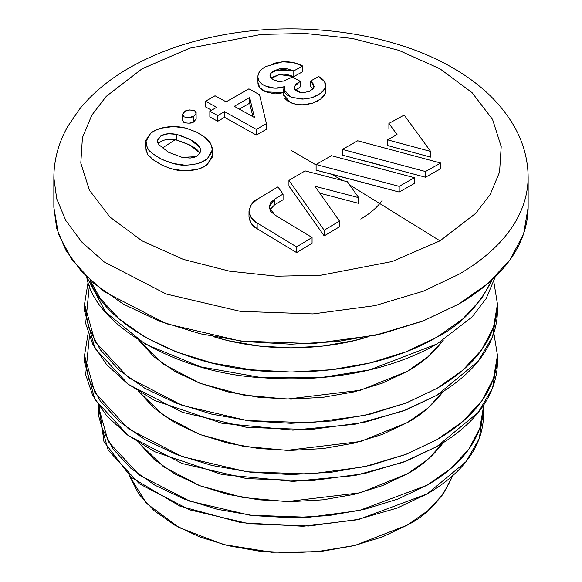 <?xml version="1.0" encoding="UTF-8"?>
<svg xmlns="http://www.w3.org/2000/svg" width="582" height="582" viewBox="0 0 582 582"><rect width="100%" height="100%" fill="white"/><g stroke="black" fill="none" stroke-linecap="round" stroke-linejoin="round"><path stroke-width="0.87" d="M316.099 164.961L291 150.323L316.099 164.961M414.471 183.403L399.179 192.06L331.667 174.171L342.085 180.384L331.667 174.171L316.099 170.191L316.099 164.502L316.099 170.191L399.179 192.06L399.179 186.364L399.179 192.06L414.471 183.403L414.471 177.706L414.471 183.403M349.673 184.938L439.977 240.846L475.734 213.325L490.197 194.461L499.574 172.039L501.204 146.584L492.561 119.419L472.067 92.64L439.977 68.822L398.721 50.299L352.343 38.463L305.288 33.472L261.202 34.418L189.696 48.182L142.023 68.822L106.266 96.343L91.803 115.207L82.426 137.628L80.796 163.084L89.439 190.249L109.933 217.028L142.023 240.846L183.279 259.376L229.657 271.205L276.712 276.195L320.798 275.25L392.304 261.493L439.977 240.846L349.673 184.938M324.196 235.899L288.934 186.087L288.934 180.391L324.196 230.203L324.196 235.899L288.934 186.087L288.934 180.391L324.196 230.203L339.488 221.08L339.488 226.776L324.196 235.899L324.196 230.203L339.488 221.08L314.862 186.218L358.708 197.676L358.708 203.373L319.831 193.195L358.708 203.373L358.708 197.676L347.425 181.78L305.099 170.897L288.934 180.391L305.099 170.897L347.425 181.78L358.708 197.676L314.862 186.218L339.488 221.08L339.488 226.776L324.196 235.899M430.629 157.118L387.532 145.522L387.532 139.826L387.532 145.522L430.629 157.118L430.629 151.422L404.184 115.069L388.9 123.428L388.9 129.124L388.9 123.428L397.04 134.558L387.532 139.826L430.629 151.422L430.629 157.118M272.82 79.749L269.99 75.544L270.841 73.274L279.091 68.923L293.794 70.895L302.676 66.028L302.676 71.724L293.794 76.591L293.794 70.895L302.676 66.028L302.676 71.724L293.794 76.591L286.89 74.474L283.761 74.154L279.091 74.62L272.645 77.151L270.783 79.087M300.159 86.987L295.51 90.246L300.159 86.987L300.159 81.291L300.159 86.987M313.065 89.017L310.715 86.638L310.715 80.942L310.715 86.638L313.072 89.017M325.229 88.428L325.483 93.52L320.733 98.991L312.687 103.116L307.638 104.324L302.196 104.804L296.733 104.418L291.778 103.087L287.683 101.042L284.591 98.227M257.957 83.102C258.11 86.74 260.751 89.657 265.901 91.854L283.667 92.698L275.053 93.913L265.952 91.876L259.747 87.678L257.928 82.317M212.161 153.437L212.212 157.205L207.461 164.24L203.002 167.078L197.596 169.282L184.923 170.875L172.512 169.056L168.314 167.754M212.372 149.792L210.844 144.103C209.396 140.488 204.638 136.486 196.556 132.099L185.913 128.098L179.823 126.941L173.378 126.534C163.397 126.825 155.852 129.051 150.716 133.198L145.711 141.921L147.239 147.544C147.741 150.221 152.608 154.157 161.854 159.344C171.217 163.455 178.907 165.397 184.923 165.179C195.763 164.793 203.278 162.582 207.461 158.544L212.372 149.792L212.372 155.489L207.461 164.24C203.278 168.278 195.763 170.497 184.923 170.875C178.907 171.093 171.217 169.151 161.854 165.048L153.117 159.759L148.374 155.016M161.854 165.048C152.608 159.854 147.741 155.918 147.239 153.241L145.711 147.319M266.425 129.284L256.356 135.089L224.55 117.338L217.741 121.289L209.847 116.953L209.847 111.257L209.847 116.953L217.741 121.289L217.741 115.592L217.741 121.289L224.55 117.338L224.55 111.642L224.55 117.338L256.356 135.089L256.356 129.393L256.356 135.089L266.425 129.284L266.425 123.595L259.514 94.684L248.914 88.842L226.129 101.835L215.027 95.775L205.555 101.239L205.555 106.935L205.555 101.239L216.657 107.306L209.847 111.257L217.741 115.592L224.55 111.642L256.356 129.393L266.425 123.595L266.425 129.284M211.601 110.231L205.555 106.935L211.601 110.231M196.098 119.019L193.77 121.878L189.005 123.275M196.098 113.33L196.141 118.815L193.77 121.878C192.286 123.297 189.034 123.53 184.007 122.584L183.992 122.569M425.471 177.226L425.471 171.53L425.471 177.226L440.756 168.729L440.756 163.033L357.683 140.779L342.391 149.414L425.471 171.53L440.756 163.033L440.756 168.729L425.471 177.226L342.391 155.11L342.391 149.414L342.391 155.11M383.938 165.972L362.23 160.246M274.653 204.791L283.056 199.764L283.056 194.068L274.653 199.095L283.056 194.068L283.056 199.764L274.653 204.791L274.653 199.095L270.615 202.725L269.204 206.981L270.615 211.244L274.653 214.853L312.061 237.507L312.061 243.203L296.594 252.603L257.164 228.741L251.111 223.321L248.987 216.919C249.889 222.579 252.61 226.514 257.164 228.741L257.164 223.044C252.61 220.818 249.882 216.875 248.987 211.215L248.987 211.215C250.464 204.842 253.185 200.892 257.164 199.35L251.111 204.806L248.987 211.215L251.104 217.61L257.164 223.044L296.594 246.899L312.061 237.507L312.061 243.203L296.594 252.603L296.594 246.899L296.594 252.603L257.164 228.741L257.164 223.044L296.594 246.899L312.061 237.507L274.653 214.853L269.204 206.981L274.653 199.095L274.653 204.791L269.822 209.833M528.158 207.272C527.452 253.708 490.553 285.704 458.696 304.088L488.189 283.339L510.101 259.667L523.596 233.986L528.158 207.272L528.158 177.583C527.452 224.019 490.553 256.015 458.696 274.406L423.354 291.196L375.063 305.615L312.971 313.916L240.279 311.334L166.197 294.012L104.265 261.987L81.691 241.959L65.824 220.549L56.701 198.782L53.842 177.583C53.959 159.701 58.564 142.706 67.657 126.592L79.436 109.256C92.182 93.571 108.427 79.989 128.185 68.516C153.779 53.719 183.104 42.959 216.162 36.244C298.166 19.221 394.24 32.148 456.172 69.913C482.005 85.292 501.4 104.2 514.364 126.629C523.444 142.728 528.041 159.715 528.158 177.583C527.452 224.019 490.553 256.015 458.696 274.406L423.354 291.196L375.063 305.615L312.971 313.916L240.279 311.334L166.197 294.012L104.265 261.987L81.691 241.959L65.824 220.549L56.701 198.782L53.842 177.583L53.842 207.272L58.404 233.986L71.899 259.667L93.811 283.339L123.304 304.088L159.242 321.118L200.244 333.77L244.731 341.561L291 344.195L337.269 341.561L381.756 333.77L422.758 321.118L458.696 304.088L423.354 320.886L375.063 335.305L312.971 343.606L240.279 341.023L166.197 323.701L104.265 291.677L81.691 271.649L65.824 250.231L56.701 228.471L53.842 207.272M439.977 240.846L392.304 261.493L320.798 275.25L276.712 276.195L229.657 271.205L183.279 259.376L142.023 240.846L109.933 217.028L89.439 190.249L80.796 163.084L82.426 137.628L91.803 115.207L106.266 96.343L142.023 68.822L189.696 48.182L261.202 34.418L305.288 33.472L352.343 38.463L398.721 50.299L439.977 68.822L472.067 92.64L492.561 119.419L501.204 146.584L499.574 172.039L490.197 194.461L475.734 213.325L439.977 240.846M273.882 70.706L292.462 70.357M162.262 148.046L175.095 139.789M368.544 336.665C333.05 348.232 271.168 354.533 213.456 336.665L228.006 340.637L258.888 346.043L291 347.876L323.112 346.043L353.994 340.637L368.552 336.665M402.97 183.163L403.908 183.679M436.995 337.123L405.705 351.943L370.014 362.964L331.282 369.745L291 372.036L250.718 369.745L211.986 362.964L176.295 351.943L145.005 337.123L119.332 319.06L100.25 298.45L89.912 279.855C105.247 327.455 190.881 369.184 270.514 371.447C350.568 375.55 407 354.576 436.995 337.123L462.668 319.06L481.751 298.45L492.088 279.855C478.971 305.972 460.602 325.062 436.995 337.123M436.995 343.969C406.141 362.011 346.035 383.996 262.009 377.703C177.903 373.397 94.4 325.382 86.667 276.777L105.72 312.279L145.253 344.108L200.499 366.82L262.009 377.703L320.333 377.674L369.686 369.883L436.995 343.969L471.951 317.081L486.108 298.661L495.333 276.777L486.108 298.661L471.951 317.081L436.995 343.969M407.4 371.294L360.491 390.246L286.897 399.099L242.949 394.989L199.822 383.218L163.455 364.172L138.705 340.164L154.128 356.89L174.6 371.294L199.546 383.109L228.006 391.897L258.888 397.302L291 399.128L323.112 397.302L353.994 391.897L382.454 383.109L407.4 371.294L427.872 356.89L443.295 340.164C432.921 353.609 420.953 363.983 407.4 371.294M84.536 304.088L94.961 341.488L128.433 377.572L182.348 405.45L246.841 420.531L310.126 422.779L364.187 415.548L406.229 402.999L436.995 388.376C464.727 372.371 496.853 344.515 497.464 304.088L493.849 281.884L497.464 304.088L493.5 327.346L481.751 349.709L462.668 370.312L436.995 388.376L405.705 403.202L370.014 414.217L331.282 421.004L291 423.289L250.718 421.004L211.986 414.217L176.295 403.202L145.005 388.376L119.332 370.312L100.25 349.709L88.5 327.346L84.536 304.088L88.151 281.884L84.536 304.088L84.536 310.933L94.961 348.342L128.433 384.418L182.348 412.296L246.841 427.377L310.126 429.625L364.187 422.401L406.229 409.844L436.995 395.222L402.766 411.161L354.882 424.285L292.906 430.134L222.04 423.296L154.863 400.554L127.582 383.793L106.608 364.565L92.654 344.042L85.663 323.381L89.366 285.311M497.464 304.088L497.464 310.933C496.853 351.361 464.727 379.217 436.995 395.222L478.288 361.102L492.605 336.651L497.377 307.522M407.4 422.547L360.491 441.505L286.897 450.359L242.949 446.248L199.822 434.478L163.455 415.424L138.705 391.424L154.128 408.149L174.6 422.547L199.546 434.368L228.006 443.149L258.888 448.562L291 450.388L323.112 448.562L353.994 443.149L382.454 434.368L407.4 422.547L427.872 408.149L443.295 391.424C432.921 404.861 420.953 415.242 407.4 422.547M84.536 355.347L94.961 392.748L128.433 428.832L182.348 456.71L246.841 471.791L310.126 474.039L364.187 466.808L406.229 454.258L436.995 439.636C464.727 423.631 496.853 395.775 497.464 355.347L493.849 333.144L497.464 355.347L493.5 378.606L481.751 400.962L462.668 421.572L436.995 439.636L405.705 454.462L370.014 465.476L331.282 472.257L291 474.548L250.718 472.257L211.986 465.476L176.295 454.462L145.005 439.636L119.332 421.572L100.25 400.962L88.5 378.606L84.536 355.347L88.151 333.144L84.536 355.347L84.536 362.193L94.961 399.594L128.433 435.678L182.348 463.556L246.841 478.637L310.126 480.885L364.187 473.653L406.229 461.104L436.995 446.481L402.766 462.421L354.882 475.545L292.906 481.387L222.04 474.548L154.863 451.807L127.582 435.045L106.608 415.817L92.654 395.294L85.663 374.633L89.366 336.563M497.464 355.347L497.464 362.193C496.853 402.62 464.727 430.476 436.995 446.481L478.288 412.362L492.605 387.91L497.377 358.774M407.4 473.806L360.491 492.758L286.897 501.611L242.949 497.501L199.822 485.73L163.455 466.684L138.705 442.676L154.128 459.402L174.6 473.806L199.546 485.628L228.006 494.409L258.888 499.814L291 501.64L323.112 499.814L353.994 494.409L382.454 485.628L407.4 473.806L427.872 459.402L443.295 442.676C432.921 456.121 420.953 466.495 407.4 473.806M98.489 406.607L108.208 441.476L139.418 475.123L189.688 501.117L249.823 515.179L308.838 517.274L359.24 510.538L427.13 485.199C452.992 470.271 482.944 444.299 483.511 406.607L479.815 428.287L468.859 449.137L451.072 468.357L427.13 485.199L397.957 499.021L364.674 509.294L328.561 515.616L291 517.754L253.439 515.616L217.326 509.294L184.043 499.021L154.87 485.199L130.928 468.357L113.141 449.137L102.185 428.287L98.496 405.283L98.489 415.344L108.208 450.221L139.418 483.86L189.688 509.854L249.823 523.924L308.838 526.012L359.24 519.275L427.13 493.936L397.266 508.028L356.104 519.944L303.018 526.274L241.326 522.731L179.954 506.136L131.161 477.291L103.952 441.636L99.136 406.221M483.511 406.607L483.511 415.344C482.944 453.043 452.992 479.015 427.13 493.936L465.971 461.708L479.27 438.552L483.366 410.979M407.4 525.066L355.02 545.421L316.775 551.729L271.474 552.231L223.277 544.483L179.161 527.598L146.453 503.335L129.299 475.661L138.916 494.234L154.128 510.661L174.6 525.066L199.546 536.88L228.006 545.669L258.888 551.074L291 552.9L323.112 551.074L353.994 545.669L382.454 536.88L407.4 525.066L427.872 510.661L443.084 494.234L452.701 475.661C442.684 498.432 427.588 514.903 407.4 525.066M360.709 219.043C369.956 213.703 377.078 207.548 382.083 200.579M147.239 153.241L146.06 150.287L145.711 141.921M197.596 163.586L203.002 161.381L207.461 158.544L212.212 151.509L212.161 147.741L210.844 144.103L205.14 137.49L196.556 132.099L185.913 128.098L173.356 126.534L160.719 128.266L155.263 130.419L150.716 133.198L145.871 140.182L147.239 147.544L148.519 149.516M199.997 153.641L199.284 152.52C197.036 148.221 189.412 144.052 176.411 140.022C169.58 138.836 164.386 139.374 160.814 141.622L158.304 143.71L160.814 141.622M168.22 152.062L159.075 144.86L157.824 142.699L157.395 140.648L160.814 135.919C164.386 133.671 169.58 133.14 176.411 134.318L176.411 140.022L176.411 134.318C189.412 138.356 197.036 142.525 199.284 146.824L200.681 149.45M196.825 156.158L195.756 156.704L182.13 157.366L168.627 152.295L159.075 144.86L157.416 140.262L160.814 135.919L168.242 133.751L176.411 134.318L189.899 139.309L199.284 146.824L200.543 149.079L200.928 151.451L197.465 155.78L194.206 157.315L190.227 158.049L182.13 157.366M153.117 154.063L161.854 159.344L172.512 163.36L184.923 165.179M199.284 152.52L189.899 145.005L176.411 140.022L168.242 139.447M254.487 117.557L234.262 106.317L249.649 97.514L249.649 103.21L239.318 109.11L249.649 103.21L249.649 97.514L254.487 117.557L234.262 106.317L249.649 97.514L254.487 117.557M252.908 116.669L249.649 103.21L252.908 116.669M256.356 129.393L266.425 123.595L259.514 94.684L248.914 88.842L226.129 101.835L215.027 95.775L205.555 101.239L216.657 107.306L209.847 111.257L217.741 115.592L224.55 111.642L256.356 129.393M273.213 63.387L282.634 61.772L293.532 62.623L302.676 66.028C297.133 62.914 290.454 61.496 282.634 61.772L265.734 66.588M265.734 66.581C260.743 69.229 258.139 72.568 257.928 76.62L257.957 77.406C258.11 81.044 260.751 83.961 265.901 86.158C271.896 88.668 278.087 88.857 284.474 86.711L283.689 89.148L290.2 96.714L291.778 97.39L303.695 99.056M265.436 66.755C260.35 69.753 257.848 73.041 257.928 76.62L257.957 77.406M290.2 102.41L283.689 94.844M307.063 98.714L312.687 97.412L317.517 95.332L323.025 91.396M257.928 76.62C258.139 81.094 260.809 84.281 265.952 86.18L275.053 88.217L284.474 86.711L284.751 92.749L287.683 95.346L291.778 97.39L302.196 99.107L307.638 98.627L312.687 97.412L320.733 93.295L325.483 87.824L325.847 86.398C326.007 82.593 323.628 79.312 318.703 76.555L310.715 80.942L314.113 86.514L313.662 88.202L312.032 89.941M325.847 92.094L325.483 93.52L322.835 97.267M317.517 101.028L312.687 103.116L303.237 104.775M295.423 104.171L290.2 102.417M303.433 92.676L300.45 92.458L294.223 88.457L294.012 87.074L300.159 81.291L292.513 77.05L283.259 81.124L277.345 81.415M269.975 75.936L270.783 73.39L272.645 71.448L279.091 68.923L283.529 68.45L286.89 68.771L293.794 70.895L293.794 76.591L279.375 74.561L271.154 78.519M325.483 87.824L324.669 81.742L318.703 76.555L310.715 80.942L313.662 84.397L313.662 88.202L309.66 91.265L303.368 92.684L299.963 92.363L297.038 91.359L295.074 89.774L294.041 87.94L295.794 84.274L300.159 81.291L292.513 77.05L284.074 80.905L279.462 81.589L272.572 79.603L270.499 77.726L269.99 75.544M184.007 122.584L182.493 120.474L182.493 114.778L184.007 116.887C189.034 117.833 192.286 117.593 193.77 116.182L193.77 121.878L193.77 116.182L196.076 113.432L194.65 110.631C189.812 109.656 186.56 109.889 184.887 111.344L182.493 114.778M196.17 112.741L194.65 110.631L189.645 109.94L184.887 111.344L182.588 114.087L184.007 116.887L189.005 117.579L193.77 116.182M387.532 139.826L430.629 151.422L404.184 115.069L388.9 123.428L397.04 134.558L387.532 139.826M440.756 163.033L357.683 140.779L342.391 149.414L425.471 171.53L440.756 163.033M331.391 155.692L316.099 164.502L399.179 186.364L414.471 177.706L331.391 155.692L316.099 164.502L399.179 186.364L414.471 177.706L331.391 155.692M283.056 194.068L277.927 186.909L257.164 199.35L277.927 186.909L283.056 194.068M257.928 76.686L257.928 82.389M283.667 95.339L283.667 89.643M325.905 85.561L325.905 91.258M248.987 216.919L248.987 211.222"/></g></svg>
